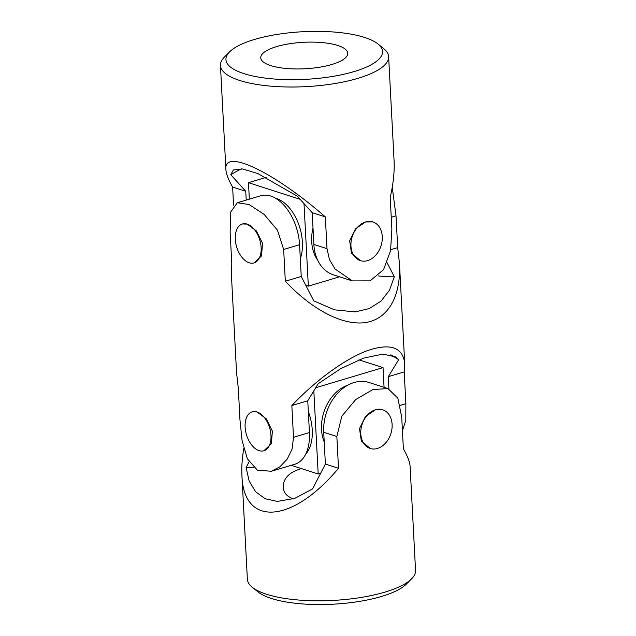 <?xml version="1.0" encoding="UTF-8"?>
<svg xmlns="http://www.w3.org/2000/svg" width="636" height="636" viewBox="0 0 636 636"><rect width="100%" height="100%" fill="white"/><g stroke="black" fill="none" stroke-linecap="round" stroke-linejoin="round"><path stroke-width="0.95" d="M378.046 44.035L383.802 48.71A84.206 25.623 177 0 1 388.628 56.652A84.206 25.623 177 0 1 305.876 86.639A84.206 25.623 177 0 1 220.446 65.468A84.206 25.623 177 0 1 224.421 57.065L229.652 51.81A78.403 23.85 177 0 1 289.428 32.786A78.403 23.85 177 0 1 364.643 37.46A78.403 23.85 177 0 1 378.046 44.035A78.403 23.85 177 0 1 305.495 79.349A78.403 23.85 177 0 1 229.652 51.81M388.628 56.652L394.082 160.662C394.622 171.497 393.334 183.772 390.21 197.494L391.871 229.262L390.552 250.759L383.588 269.608L370.088 280.874L352.296 280.897L335.053 268.964L329.44 259.575L326.999 248.668L325.338 216.908C273.949 171.935 223.459 147.854 225.891 169.478C226.146 173.867 228.388 179.726 232.617 187.048L233.571 205.205M360.381 260.625L351.509 253.208L349.657 240.813L355.516 228.801L365.597 221.94L372.839 221.924A20.328 15.129 107.9 0 0 365.597 221.94A20.328 15.129 107.9 0 0 351.151 241.298A20.328 15.129 107.9 0 0 360.381 260.625A20.328 15.129 107.9 0 0 367.624 260.609A20.328 15.129 107.9 0 0 382.069 241.251A20.328 15.129 107.9 0 0 372.839 221.924M246.212 200.094L245.75 191.277L232.617 187.048M245.75 191.277L230.773 174.725L233.356 169.971L242.634 168.985L257.803 173.533L297.227 196.126L312.204 212.678L313.866 244.439A42.103 31.339 107.9 0 0 333.399 274.816L352.113 280.842M325.338 216.908L312.204 212.678M241.362 168.826A268.161 199.601 107.9 0 0 230.773 174.725M337.803 45.49A43.558 13.253 177 0 1 347.741 53.249A43.558 13.253 177 0 1 304.938 68.767A43.558 13.253 177 0 1 260.752 57.812A43.558 13.253 177 0 1 289.213 43.797A43.558 13.253 177 0 1 337.803 45.49M249.336 199.155L248.477 182.675L300.105 199.306M266.23 177.364L248.477 182.675M304.016 203.623L308.341 286.144L305.797 285.325M339.568 276.803L308.341 286.144M317.658 260.172A37.747 28.095 -72.1 0 1 311.688 241.656A37.747 28.095 -72.1 0 1 313.007 227.95M275.515 198.209A37.747 22.443 73.3 0 1 297.831 222.115A37.747 22.443 73.3 0 1 300.303 258.582M392.245 187.302L396.021 215.843L397.691 247.611L399.464 263.391C401.125 296.265 388.214 318.922 365.772 322.524C343.241 325.95 312.419 310.13 285.325 281.231L283.664 249.463L277.447 230.137L264.123 214.372L249.081 204.522L237.308 202.757L230.693 212.082L230.137 232.227L231.798 263.996L231.273 272.208L236.536 372.521L238.309 388.302L239.979 420.07L242.093 440.629L247.364 458.795L257.365 470.163L271.294 471.276L279.88 466.808L287.194 459.168L292.099 449.072L293.506 437.306L309.422 432.544L307.76 400.775L318.135 383.762L340.689 368.681L363.49 358.163L382.864 354.085L395.807 356.947L398.669 359.666A268.161 159.429 -106.7 0 0 390.838 354.809M388.93 388.938L388.286 376.679L404.202 371.917L404.727 363.705C402.882 347.169 390.385 342.828 367.242 350.69C344.974 358.99 316.084 380.002 291.845 405.537L293.506 437.306M404.202 371.917L405.863 403.685L405.792 420.428L402.429 430.715M263.876 450.757L271.381 443.705L272.383 431.089L266.253 418.774L257.039 411.953L252.222 411.81A20.328 12.084 -106.7 0 0 245.568 430.93A20.328 12.084 -106.7 0 0 259.067 450.622A20.328 12.084 -106.7 0 0 263.876 450.757A20.328 12.084 -106.7 0 0 270.538 431.645A20.328 12.084 -106.7 0 0 257.039 411.953A20.328 12.084 -106.7 0 0 252.222 411.81M254.034 262.922L261.531 255.863L262.533 243.246L256.403 230.932L247.197 224.111L242.38 223.975A20.328 12.084 -106.7 0 0 235.725 243.095A20.328 12.084 -106.7 0 0 249.225 262.787A20.328 12.084 -106.7 0 0 254.034 262.922A20.328 12.084 -106.7 0 0 260.688 243.803A20.328 12.084 -106.7 0 0 247.197 224.111A20.328 12.084 -106.7 0 0 242.38 223.975M283.664 249.463L299.58 244.701A42.103 25.035 -106.7 0 0 260.744 195.745L237.308 202.757M285.325 281.231L301.241 276.469L313.794 300.876L334.48 309.827L355.174 311.91L369.301 308.547L381.004 301.122L389.478 290.239L394.32 276.779A268.161 159.429 73.3 0 1 378.277 275.905M299.58 244.701L301.241 276.469M394.32 276.779L387.117 262.771M271.294 471.276L294.73 464.264A42.103 25.035 -106.7 0 0 309.422 432.544M388.286 376.679L398.669 359.666M291.845 405.537L307.76 400.775M390.743 249.694L397.691 247.611M358.966 359.849L383.039 367.6L384.072 387.332M383.039 367.6L315.702 387.753M313.826 390.83L318.183 473.987L291.24 465.306M320.639 473.248L318.183 473.987M324.225 441.996A37.747 28.095 -72.1 0 1 321.53 429.499A37.747 28.095 -72.1 0 1 347.733 385.201M308.325 411.603A37.747 22.443 73.3 0 1 305.725 454.088M247.372 579.261A84.206 25.623 -3 0 0 252.198 587.203A84.206 25.623 -3 0 0 332.803 600.44A84.206 25.623 -3 0 0 411.579 578.847A84.206 25.623 -3 0 0 415.554 570.452L410.109 466.434C409.854 462.046 407.612 456.187 403.383 448.865L401.714 417.105L397.85 398.152L387.952 388.588L372.95 389.51L355.699 399.567L341.818 416.19L336.849 436.511L338.511 468.279C292.385 523.682 243.334 527.22 241.919 475.251L247.372 579.261M243.755 448.611C242.117 458.357 241.505 467.229 241.919 475.251M370.224 448.467L361.359 441.05L359.499 428.656L365.358 416.636L375.439 409.783L382.681 409.767A20.328 15.129 -72.1 0 1 391.911 429.093A20.328 15.129 -72.1 0 1 377.466 448.452A20.328 15.129 -72.1 0 1 370.224 448.467A20.328 15.129 -72.1 0 1 360.994 429.141A20.328 15.129 -72.1 0 1 375.439 409.783A20.328 15.129 -72.1 0 1 382.681 409.767M252.198 587.203L257.954 591.878A78.403 23.85 -3 0 0 333.002 604.2A78.403 23.85 -3 0 0 406.348 584.102L411.579 578.847M387.833 388.548L369.055 382.498A42.103 31.339 107.9 0 0 323.716 432.281L325.378 464.049L338.511 468.279M325.378 464.049L312.57 488.917L294.691 498.401L277.312 501.414L265.236 498.751L255.624 491.763L249.153 481.055L246.116 467.516L249.026 461.863M253.327 467.245A268.161 199.601 -72.1 0 1 246.116 467.516M293.323 498.878C286.955 496.597 283.592 492.741 283.259 487.303C283.06 478.487 289.11 472.246 301.392 468.581M326.999 248.668L313.866 244.439M400.203 405.378L405.863 403.685M391.243 217.274L396.021 215.843M323.716 432.281L336.849 436.511M225.891 169.478L220.446 65.468M404.727 363.705L399.464 263.391"/></g></svg>
